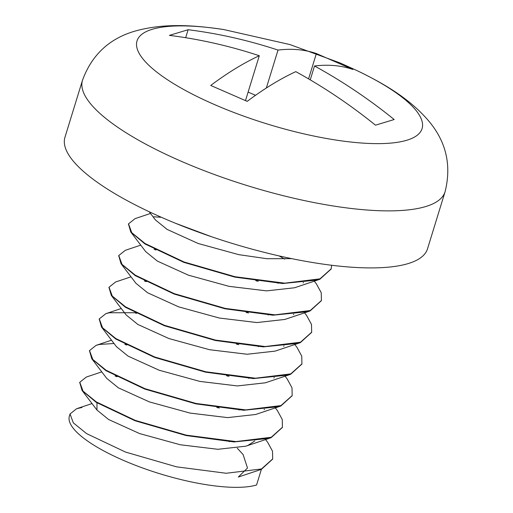 <?xml version="1.0" encoding="UTF-8"?>
<svg xmlns="http://www.w3.org/2000/svg" width="513" height="513" viewBox="0 0 513 513"><rect width="100%" height="100%" fill="white"/><g stroke="black" fill="none" stroke-linecap="round" stroke-linejoin="round"><path stroke-width="0.77" d="M69.839 414.934A103.459 28.516 17.1 0 0 69.383 416.088A103.459 28.516 17.1 0 0 140.915 467.362A103.459 28.516 17.1 0 0 256.571 484.99L261.38 469.357L272.615 459.148M217.987 407.873L216.755 407.271M117.221 376.645L116.047 376.504M79.727 382.467L82.054 390.47L96.207 402.339L135.105 420.775L186.136 435.55L234.011 441.937L269.178 438.371L271.127 437.666L282.362 427.464M227.734 376.189L226.502 375.587M126.968 344.96L125.794 344.819M89.474 350.783L91.801 358.786L105.954 370.655L144.852 389.091L195.883 403.866L243.758 410.253L278.925 406.687L280.874 405.982L292.109 395.78M237.481 344.505L236.249 343.902M136.714 313.276L135.541 313.135M99.221 319.099L101.555 327.102L115.701 338.971L154.599 357.407L205.63 372.181L253.505 378.568L288.672 375.003L290.621 374.298L301.856 364.095M247.228 312.821L245.996 312.218M146.462 281.592L145.288 281.451M108.968 287.415L111.302 295.417L125.448 307.287L164.346 325.723L215.377 340.497L263.252 346.884L298.425 343.319L300.368 342.613L311.603 332.411M256.975 281.137L255.743 280.534M156.208 249.908L155.035 249.767M118.715 255.731L121.049 263.733L135.195 275.603L174.093 294.039L225.13 308.813L272.999 315.2L308.172 311.635L310.121 310.929L321.35 300.727M284.702 259.136L279.078 255.904M128.462 224.046L130.796 232.049L144.942 243.919L183.84 262.355L234.877 277.129L282.746 283.516L317.919 279.951L319.868 279.245L331.097 269.043M175.113 223.123L211.67 236.782M82.022 407.457L76.629 408.714L70.037 413.953L73.301 422.821L86.582 433.62L125.486 452.056L176.517 466.83L226.22 473.268L261.508 468.946L272.679 458.936L272.499 451.177L267.728 442.392L265.58 439.577M219.308 408.059L218.115 407.469M116.175 376.1L115.047 375.971M101.773 371.88L86.376 377.029L79.784 382.268L83.048 391.137L96.329 401.935L135.233 420.371L186.264 435.146L235.967 441.584L271.255 437.262L282.426 427.258L282.253 419.493L277.475 410.708L275.327 407.893M229.054 376.375L227.862 375.785M125.922 344.415L124.794 344.287M114.033 343.498L99.516 344.447L96.123 345.345L89.531 350.591L92.802 359.459L106.076 370.251L144.98 388.687L196.011 403.462L245.721 409.9L281.002 405.578L292.173 395.574L292 387.809L287.222 379.024L285.074 376.209M238.801 344.691L237.609 344.101M135.669 312.731L109.263 312.763L105.87 313.661L99.278 318.9L102.542 327.769L115.829 338.567L154.727 357.003L205.758 371.778L255.468 378.216L290.749 373.894L301.92 363.89L301.747 356.125L296.969 347.339L294.821 344.524M248.549 313.007L247.356 312.417M145.416 281.047L144.288 280.919M131.014 276.828L115.617 281.977L109.025 287.222L112.296 296.091L125.576 306.883L164.474 325.319L215.505 340.093L265.215 346.531L300.496 342.209L311.667 332.206L311.494 324.44L306.716 315.655L304.568 312.84M258.296 281.323L257.103 280.733M155.163 249.363L154.035 249.235M140.761 245.143L125.371 250.293L118.772 255.525L122.036 264.4L135.323 275.199L174.221 293.635L225.252 308.409L274.962 314.847L310.243 310.525L321.42 300.522L321.241 292.756L316.463 283.971L314.322 281.156M161.415 217.307L153.772 216.787M150.508 213.459L135.118 218.609L128.519 223.854L131.79 232.722L145.07 243.515L183.968 261.951L234.999 276.725L284.709 283.163L319.99 278.841L331.161 268.838L331.667 265.259M82.503 80.227A189.669 52.281 -162.9 0 0 248.414 185.969A189.669 52.281 -162.9 0 0 445.072 191.772L427.528 248.805A189.669 52.281 -162.9 0 1 163.23 218.102A189.669 52.281 -162.9 0 1 64.959 137.26L82.503 80.227C91.872 54.718 109.596 38.283 135.663 30.927C164.256 23.008 193.991 25.111 223.771 29.562A149.123 41.104 -162.9 0 0 193.08 94.495A149.123 41.104 -162.9 0 0 396.838 142.396A149.123 41.104 -162.9 0 0 356.715 70.461L340.1 62.945L290.005 44.593L223.771 29.562M247.221 101.362L210.721 85.453C227.471 72.891 243.656 62.984 259.296 55.731C229.741 45.971 199.781 39.187 169.418 35.378L188.136 29.722C218.371 33.518 248.33 40.303 278.014 50.075C291.884 48.389 304.671 49.543 316.374 53.544L352.873 69.454C341.222 65.472 328.435 64.311 314.514 65.985C342.37 81.253 368.93 99.099 394.183 119.529L375.465 125.178C350.321 104.838 323.761 86.992 295.796 71.64C280.226 78.842 264.035 88.749 247.221 101.362M248.112 92.077L255.564 95.328M266.337 88.037L278.014 50.075M308.595 78.835L316.374 53.544M185.661 37.757L188.136 29.722M245.515 100.522L259.296 55.731M310.262 79.81L314.514 65.985M261.38 469.357L238.321 477.039L247.497 468.003L243.098 454.531L237.256 448.208M229.343 441.719L228.734 441.27M96.989 402.359L96.957 410.041L108.628 419.512L139.651 433.588L180.307 444.765L217.858 449.298L245.849 446.182L248.068 445.355L254.794 440.923M239.09 410.034L238.481 409.586M106.736 370.675L106.403 370.944M91.801 358.786L106.704 378.357L118.375 387.828L149.398 401.903L190.054 413.08L227.605 417.614L255.596 414.498L278.925 406.687M264.131 409.669L264.541 409.239M248.837 378.35L248.228 377.901M116.483 338.99L116.15 339.26M101.555 327.102L116.451 346.673L128.122 356.144L159.145 370.219L199.801 381.396L237.352 385.93L265.343 382.813L288.672 375.003M273.878 377.985L274.288 377.549M258.584 346.666L257.975 346.217M126.236 307.306L125.897 307.576M111.302 295.417L126.198 314.988L137.869 324.46L168.892 338.535L209.548 349.712L247.099 354.246L275.09 351.129L298.425 343.319M283.625 346.301L284.035 345.865M268.331 314.982L267.722 314.533M135.983 275.622L135.644 275.891M121.049 263.733L135.945 283.304L147.616 292.776L178.639 306.851L219.295 318.028L256.846 322.562L284.837 319.445L308.172 311.635M293.372 314.616L293.782 314.18M278.078 283.298L277.469 282.849M145.73 243.938L145.391 244.207M130.796 232.049L145.692 251.62L157.363 261.091L188.386 275.167L229.042 286.344L266.593 290.877L294.584 287.761L317.919 279.951M303.119 282.932L303.529 282.496M149.212 211.747L155.439 219.936L167.11 229.407L198.133 243.483L238.789 254.66L266.965 258.712L291.692 258.635M272.55 459.353L272.679 458.949M282.297 427.669L282.426 427.265M292.044 395.985L292.173 395.581M301.798 364.301L301.92 363.897M311.538 332.623L311.667 332.212M321.292 300.932L321.414 300.528M331.039 269.254L331.161 268.844M69.383 416.088L70.037 413.946M79.656 382.672L79.784 382.268M89.409 350.988L89.531 350.584M99.156 319.304L99.278 318.9M108.903 287.62L109.025 287.216M118.65 255.936L118.772 255.525M128.397 224.252L128.519 223.848M445.072 191.772C451.664 165.404 446.246 141.851 428.823 121.113C409.618 98.496 383.846 83.516 356.715 70.461M76.629 408.714L92.026 403.564M96.123 345.345L111.52 340.196M105.87 313.661L121.267 308.512M96.957 410.041L82.054 390.47M245.849 446.182L269.178 438.371"/></g></svg>
